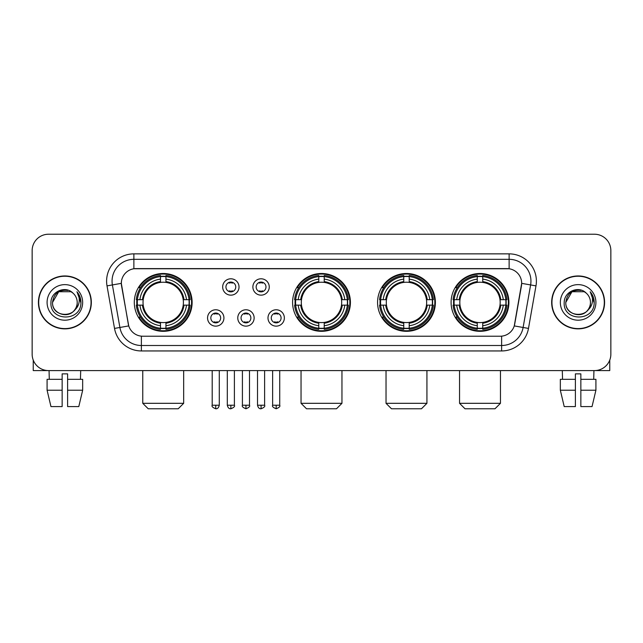 <?xml version="1.0" encoding="UTF-8"?>
<svg xmlns="http://www.w3.org/2000/svg" width="643" height="643" viewBox="0 0 643 643"><rect width="100%" height="100%" fill="white"/><g stroke="black" fill="none" stroke-linecap="round" stroke-linejoin="round"><path stroke-width="0.96" d="M292.589 302.411A28.911 28.911 0 0 0 321.5 331.314A28.911 28.911 0 0 0 350.411 302.411A28.911 28.911 0 0 0 321.5 273.5A28.911 28.911 0 0 0 292.589 302.411M377.57 302.411A28.911 28.911 0 0 0 406.48 331.314A28.911 28.911 0 0 0 435.383 302.411A28.911 28.911 0 0 0 406.48 273.5A28.911 28.911 0 0 0 377.57 302.411M451.097 302.411A28.911 28.911 0 0 0 480 331.314A28.911 28.911 0 0 0 508.91 302.411A28.911 28.911 0 0 0 480 273.5A28.911 28.911 0 0 0 451.097 302.411M134.307 302.411A28.911 28.911 0 0 0 163.218 331.314A28.911 28.911 0 0 0 192.12 302.411A28.911 28.911 0 0 0 163.218 273.5A28.911 28.911 0 0 0 134.307 302.411M223.925 317.955A8.182 8.182 0 0 1 215.743 326.138A8.182 8.182 0 0 1 207.56 317.955A8.182 8.182 0 0 1 215.743 309.773A8.182 8.182 0 0 1 223.925 317.955M210.832 317.955A4.911 4.911 0 0 0 215.743 322.866A4.911 4.911 0 0 0 220.653 317.955A4.911 4.911 0 0 0 215.743 313.045A4.911 4.911 0 0 0 210.832 317.955M254.138 317.955A8.182 8.182 0 0 1 245.956 326.138A8.182 8.182 0 0 1 237.773 317.955A8.182 8.182 0 0 1 245.956 309.773A8.182 8.182 0 0 1 254.138 317.955M241.053 317.955A4.911 4.911 0 0 0 245.956 322.866A4.911 4.911 0 0 0 250.866 317.955A4.911 4.911 0 0 0 245.956 313.045A4.911 4.911 0 0 0 241.053 317.955M284.359 317.955A8.182 8.182 0 0 1 276.177 326.138A8.182 8.182 0 0 1 267.994 317.955A8.182 8.182 0 0 1 276.177 309.773A8.182 8.182 0 0 1 284.359 317.955M271.266 317.955A4.911 4.911 0 0 0 276.177 322.866A4.911 4.911 0 0 0 281.087 317.955A4.911 4.911 0 0 0 276.177 313.045A4.911 4.911 0 0 0 271.266 317.955M239.027 286.971A8.182 8.182 0 0 1 230.853 295.153A8.182 8.182 0 0 1 222.671 286.971A8.182 8.182 0 0 1 230.853 278.797A8.182 8.182 0 0 1 239.027 286.971M225.942 286.971A4.911 4.911 0 0 0 230.853 291.882A4.911 4.911 0 0 0 235.756 286.971A4.911 4.911 0 0 0 230.853 282.068A4.911 4.911 0 0 0 225.942 286.971M269.248 286.971A8.182 8.182 0 0 1 261.066 295.153A8.182 8.182 0 0 1 252.884 286.971A8.182 8.182 0 0 1 261.066 278.797A8.182 8.182 0 0 1 269.248 286.971M256.155 286.971A4.911 4.911 0 0 0 261.066 291.882A4.911 4.911 0 0 0 265.977 286.971A4.911 4.911 0 0 0 261.066 282.068A4.911 4.911 0 0 0 256.155 286.971M114.518 328.42L107.019 285.878A27.271 27.271 0 0 1 133.873 253.864L509.127 253.864A27.271 27.271 0 0 1 535.981 285.878L528.482 328.42A27.271 27.271 0 0 1 501.628 350.949L141.372 350.949A27.271 27.271 0 0 1 114.518 328.42L128.737 325.913L121.551 285.878A14.725 14.725 0 0 1 136.051 268.597L506.949 268.597A14.725 14.725 0 0 1 521.449 285.878L514.713 324.056A14.725 14.725 0 0 1 500.214 336.225L142.786 336.225A14.725 14.725 0 0 1 128.287 324.056L121.326 283.354L112.388 284.929A21.814 21.814 0 0 1 133.873 259.322L509.127 259.322A21.814 21.814 0 0 1 530.612 284.929L523.113 327.472A21.814 21.814 0 0 1 501.628 345.5L141.372 345.5A21.814 21.814 0 0 1 119.887 327.472L112.388 284.929A21.814 21.814 0 0 1 112.059 281.136M136.903 305.136A26.451 26.451 0 0 1 136.903 299.686M453.693 305.136A26.451 26.451 0 0 1 453.693 299.686M380.166 305.136A26.451 26.451 0 0 1 380.166 299.686M295.185 305.136A26.451 26.451 0 0 1 295.185 299.686M38.419 302.411A26.451 26.451 0 0 0 64.879 328.862A26.451 26.451 0 0 0 91.33 302.411A26.451 26.451 0 0 0 64.879 275.96A26.451 26.451 0 0 0 38.419 302.411M551.67 302.411A26.451 26.451 0 0 0 578.121 328.862A26.451 26.451 0 0 0 604.581 302.411A26.451 26.451 0 0 0 578.121 275.96A26.451 26.451 0 0 0 551.67 302.411M133.873 253.864L133.873 268.758L509.127 268.758L509.127 253.864M121.326 283.322L121.487 281.136M500.214 336.225L142.786 336.225M535.981 285.878L521.674 283.354L514.263 325.913L528.482 328.42M514.713 324.056L514.625 324.522M128.375 324.522L128.287 324.056M610.85 250.593A16.364 16.364 0 0 0 594.486 234.229L48.514 234.229A16.364 16.364 0 0 0 32.15 250.593L32.15 354.229A16.364 16.364 0 0 0 48.514 370.585L594.486 370.585A16.364 16.364 0 0 0 610.85 354.229L610.85 250.593L610.85 354.229M32.15 250.593L32.15 354.229M594.486 234.229L48.514 234.229M48.514 370.585L594.486 370.585M91.057 302.411A26.178 26.178 0 0 0 64.879 276.233A26.178 26.178 0 0 0 38.693 302.411A26.178 26.178 0 0 0 64.879 328.589A26.178 26.178 0 0 0 91.057 302.411M72.948 293.095A12.33 12.33 0 0 1 77.2 302.411C77.956 318.309 51.794 318.309 52.549 302.411L58.714 291.737L71.035 291.737L72.948 293.095C65.385 285.171 50.821 291.697 50.958 302.411C49.575 321.436 80.423 321.934 80.922 303.335L80.954 302.411C80.905 298.368 79.563 294.815 76.919 291.761C78.928 295.057 79.636 298.609 79.041 302.411C78.462 305.642 76.895 308.286 74.323 310.328A12.33 12.33 0 0 0 77.2 302.411C77.956 318.309 51.794 318.309 52.549 302.411C53.747 293.554 58.826 289.559 67.788 290.435M74.323 310.328C67.78 319.177 51.906 313.519 52.549 302.411M47.092 302.411A17.779 17.779 0 0 0 64.879 320.19A17.779 17.779 0 0 0 82.658 302.411A17.779 17.779 0 0 0 64.879 284.632A17.779 17.779 0 0 0 47.092 302.411M77.039 291.898L80.946 302.877M33.243 360.104L33.243 370.585L96.514 370.585M47.084 379.314L47.084 390.221L50.958 406.585L47.084 390.221L47.084 379.314L62.146 379.314L62.146 373.864L67.603 373.864L67.603 379.314L82.666 379.314L82.666 390.221L78.792 406.585L82.666 390.221L67.603 390.221L67.603 379.314M80.697 370.585L80.455 379.314M62.146 379.314L62.146 406.585L50.958 406.585M47.084 390.221L62.146 390.221M78.792 406.585L67.603 406.585L67.603 390.221M49.061 370.585L49.294 379.314M604.307 302.411A26.178 26.178 0 0 0 578.121 276.233A26.178 26.178 0 0 0 551.943 302.411A26.178 26.178 0 0 0 578.121 328.589A26.178 26.178 0 0 0 604.307 302.411M586.199 293.095A12.33 12.33 0 0 1 590.451 302.411C591.206 318.309 565.044 318.309 565.8 302.411L571.965 291.737L584.286 291.737L586.199 293.095C578.636 285.171 564.072 291.697 564.208 302.411C562.818 321.436 593.674 321.934 594.172 303.335L594.196 302.411C594.156 298.368 592.806 294.815 590.161 291.761C592.179 295.057 592.886 298.609 592.291 302.411C591.713 305.642 590.137 308.286 587.573 310.328A12.33 12.33 0 0 0 590.451 302.411C591.206 318.309 565.044 318.309 565.8 302.411C566.997 293.554 572.077 289.559 581.039 290.435M587.573 310.328C581.023 319.177 565.157 313.519 565.8 302.411M560.342 302.411A17.779 17.779 0 0 0 578.121 320.19A17.779 17.779 0 0 0 595.908 302.411A17.779 17.779 0 0 0 578.121 284.632A17.779 17.779 0 0 0 560.342 302.411M590.282 291.898L594.196 302.877M178.215 408.771L148.22 408.771L142.762 403.314L183.673 403.314L178.215 408.771M183.215 305.136A20.182 20.182 0 0 0 165.942 282.414L165.942 282.414A20.182 20.182 0 0 0 143.22 305.136A20.182 20.182 0 0 0 183.215 305.136L184.019 305.136L183.215 305.136A20.182 20.182 0 0 1 165.942 322.408L165.942 325.704A23.453 23.453 0 0 0 186.51 305.136L190.135 305.136A27.054 27.054 0 0 1 165.942 329.329L165.942 328.227A25.961 25.961 0 0 0 189.034 305.136M137.449 305.136A25.905 25.905 0 0 1 137.449 299.686M165.942 276.643A25.905 25.905 0 0 0 160.493 276.643M188.978 299.686A25.905 25.905 0 0 1 188.978 305.136M190.135 299.686A27.054 27.054 0 0 0 165.942 275.493L165.942 276.594A25.961 25.961 0 0 1 189.034 299.686L190.135 299.686M136.3 305.136A27.054 27.054 0 0 0 160.493 329.329L160.493 328.227A25.961 25.961 0 0 1 137.401 305.136L136.3 305.136M189.034 299.686L186.51 299.686A23.453 23.453 0 0 0 165.942 279.118L165.942 276.594M165.942 328.227L165.942 325.704M137.401 305.136L139.925 305.136A23.453 23.453 0 0 0 160.493 325.704L160.493 328.227M165.942 279.118L165.942 281.61A20.978 20.978 0 0 1 184.019 299.686L186.51 299.686M186.51 305.136L184.019 305.136A20.978 20.978 0 0 1 165.942 323.212M160.493 325.704L160.493 322.408A20.182 20.182 0 0 1 143.22 305.136L139.925 305.136M183.215 299.686L184.019 299.686M165.942 328.171A25.905 25.905 0 0 1 160.493 328.171M160.493 275.493A27.054 27.054 0 0 0 136.3 299.686L137.401 299.686A25.961 25.961 0 0 1 160.493 276.594L160.493 275.493M160.493 276.594L160.493 279.118A23.453 23.453 0 0 0 139.925 299.686L137.401 299.686M160.493 282.381L160.493 279.118M139.925 299.686L142.416 299.686A20.978 20.978 0 0 1 160.493 281.61M160.493 322.408L160.493 323.212A20.978 20.978 0 0 1 142.416 305.136M140.52 287.686L138.976 287.686A28.364 28.364 0 0 1 191.582 302.411A28.364 28.364 0 0 1 138.976 317.136L140.52 317.136M336.498 408.771L306.502 408.771L301.045 403.314L341.955 403.314L336.498 408.771M341.497 305.136A20.182 20.182 0 0 0 324.225 282.414L324.225 282.414A20.182 20.182 0 0 0 301.503 305.136A20.182 20.182 0 0 0 341.497 305.136L342.301 305.136L341.497 305.136A20.182 20.182 0 0 1 324.225 322.408L324.225 325.704A23.453 23.453 0 0 0 344.793 305.136L348.418 305.136A27.054 27.054 0 0 1 324.225 329.329L324.225 328.227A25.961 25.961 0 0 0 347.316 305.136M295.74 305.136A25.905 25.905 0 0 1 295.74 299.686M324.225 276.643A25.905 25.905 0 0 0 318.775 276.643M347.26 299.686A25.905 25.905 0 0 1 347.26 305.136M348.418 299.686A27.054 27.054 0 0 0 324.225 275.493L324.225 276.594A25.961 25.961 0 0 1 347.316 299.686L348.418 299.686M294.582 305.136A27.054 27.054 0 0 0 318.775 329.329L318.775 328.227A25.961 25.961 0 0 1 295.684 305.136L294.582 305.136M347.316 299.686L344.793 299.686A23.453 23.453 0 0 0 324.225 279.118L324.225 276.594M324.225 328.227L324.225 325.704M295.684 305.136L298.207 305.136A23.453 23.453 0 0 0 318.775 325.704L318.775 328.227M324.225 279.118L324.225 281.61A20.978 20.978 0 0 1 342.301 299.686L344.793 299.686M344.793 305.136L342.301 305.136A20.978 20.978 0 0 1 324.225 323.212M318.775 325.704L318.775 322.408A20.182 20.182 0 0 1 301.503 305.136L298.207 305.136M341.497 299.686L342.301 299.686M324.225 328.171A25.905 25.905 0 0 1 318.775 328.171M318.775 275.493A27.054 27.054 0 0 0 294.582 299.686L295.684 299.686A25.961 25.961 0 0 1 318.775 276.594L318.775 275.493M318.775 276.594L318.775 279.118A23.453 23.453 0 0 0 298.207 299.686L295.684 299.686M318.775 282.381L318.775 279.118M298.207 299.686L300.699 299.686A20.978 20.978 0 0 1 318.775 281.61M318.775 322.408L318.775 323.212A20.978 20.978 0 0 1 300.699 305.136M298.81 287.686L297.259 287.686A28.364 28.364 0 0 1 349.864 302.411A28.364 28.364 0 0 1 297.259 317.136L298.81 317.136M421.478 408.771L391.483 408.771L386.025 403.314L426.928 403.314L421.478 408.771M426.47 305.136A20.182 20.182 0 0 0 409.205 282.414L409.205 282.414A20.182 20.182 0 0 0 386.483 305.136A20.182 20.182 0 0 0 426.47 305.136L427.282 305.136L426.47 305.136A20.182 20.182 0 0 1 409.205 322.408L409.205 325.704A23.453 23.453 0 0 0 429.773 305.136L433.39 305.136A27.054 27.054 0 0 1 409.205 329.329L409.205 328.227A25.961 25.961 0 0 0 432.297 305.136M380.712 305.136A25.905 25.905 0 0 1 380.712 299.686M409.205 276.643A25.905 25.905 0 0 0 403.748 276.643M432.241 299.686A25.905 25.905 0 0 1 432.241 305.136M433.39 299.686A27.054 27.054 0 0 0 409.205 275.493L409.205 276.594A25.961 25.961 0 0 1 432.297 299.686L433.39 299.686M379.563 305.136A27.054 27.054 0 0 0 403.748 329.329L403.748 328.227A25.961 25.961 0 0 1 380.656 305.136L379.563 305.136M432.297 299.686L429.773 299.686A23.453 23.453 0 0 0 409.205 279.118L409.205 276.594M409.205 328.227L409.205 325.704M380.656 305.136L383.18 305.136A23.453 23.453 0 0 0 403.748 325.704L403.748 328.227M409.205 279.118L409.205 281.61A20.978 20.978 0 0 1 427.282 299.686L429.773 299.686M429.773 305.136L427.282 305.136A20.978 20.978 0 0 1 409.205 323.212M403.748 325.704L403.748 322.408A20.182 20.182 0 0 1 386.483 305.136L383.18 305.136M426.47 299.686L427.282 299.686M409.205 328.171A25.905 25.905 0 0 1 403.748 328.171M403.748 275.493A27.054 27.054 0 0 0 379.563 299.686L380.656 299.686A25.961 25.961 0 0 1 403.748 276.594L403.748 275.493M403.748 276.594L403.748 279.118A23.453 23.453 0 0 0 383.18 299.686L380.656 299.686M403.748 282.381L403.748 279.118M383.18 299.686L385.679 299.686A20.978 20.978 0 0 1 403.748 281.61M403.748 322.408L403.748 323.212A20.978 20.978 0 0 1 385.679 305.136M383.783 287.686L382.239 287.686A28.364 28.364 0 0 1 434.837 302.411A28.364 28.364 0 0 1 382.239 317.136L383.783 317.136M494.997 408.771L465.002 408.771L459.544 403.314L500.455 403.314L494.997 408.771M499.997 305.136A20.182 20.182 0 0 0 482.732 282.414L482.732 282.414A20.182 20.182 0 0 0 460.002 305.136A20.182 20.182 0 0 0 499.997 305.136L500.801 305.136L499.997 305.136A20.182 20.182 0 0 1 482.732 322.408L482.732 325.704A23.453 23.453 0 0 0 503.292 305.136L506.917 305.136A27.054 27.054 0 0 1 482.732 329.329L482.732 328.227A25.961 25.961 0 0 0 505.824 305.136M454.239 305.136A25.905 25.905 0 0 1 454.239 299.686M482.732 276.643A25.905 25.905 0 0 0 477.275 276.643M505.768 299.686A25.905 25.905 0 0 1 505.768 305.136M506.917 299.686A27.054 27.054 0 0 0 482.732 275.493L482.732 276.594A25.961 25.961 0 0 1 505.824 299.686L506.917 299.686M453.09 305.136A27.054 27.054 0 0 0 477.275 329.329L477.275 328.227A25.961 25.961 0 0 1 454.183 305.136L453.09 305.136M505.824 299.686L503.292 299.686A23.453 23.453 0 0 0 482.732 279.118L482.732 276.594M482.732 328.227L482.732 325.704M454.183 305.136L456.707 305.136A23.453 23.453 0 0 0 477.275 325.704L477.275 328.227M482.732 279.118L482.732 281.61A20.978 20.978 0 0 1 500.801 299.686L503.292 299.686M503.292 305.136L500.801 305.136A20.978 20.978 0 0 1 482.732 323.212M477.275 325.704L477.275 322.408A20.182 20.182 0 0 1 460.002 305.136L456.707 305.136M499.997 299.686L500.801 299.686M482.732 328.171A25.905 25.905 0 0 1 477.275 328.171M477.275 275.493A27.054 27.054 0 0 0 453.09 299.686L454.183 299.686A25.961 25.961 0 0 1 477.275 276.594L477.275 275.493M477.275 276.594L477.275 279.118A23.453 23.453 0 0 0 456.707 299.686L454.183 299.686M477.275 282.381L477.275 279.118M456.707 299.686L459.198 299.686A20.978 20.978 0 0 1 477.275 281.61M477.275 322.408L477.275 323.212A20.978 20.978 0 0 1 459.198 305.136M457.31 287.686L455.758 287.686A28.364 28.364 0 0 1 508.364 302.411A28.364 28.364 0 0 1 455.758 317.136L457.31 317.136M229.213 291.601L229.213 290.829A4.188 4.188 0 0 0 232.485 290.829L232.485 291.601M232.485 282.349L232.485 283.121A4.188 4.188 0 0 0 229.213 283.121L229.213 282.349M259.426 291.601L259.426 290.829A4.188 4.188 0 0 0 262.706 290.829L262.706 291.601M262.706 282.349L262.706 283.121A4.188 4.188 0 0 0 259.426 283.121L259.426 282.349M214.103 322.585L214.103 321.805A4.188 4.188 0 0 0 217.374 321.805L217.374 322.585M217.374 313.326L217.374 314.106A4.188 4.188 0 0 0 214.103 314.106L214.103 313.326M244.324 322.585L244.324 321.805A4.188 4.188 0 0 0 247.595 321.805L247.595 322.585M247.595 313.326L247.595 314.106A4.188 4.188 0 0 0 244.324 314.106L244.324 313.326M274.537 322.585L274.537 321.805A4.188 4.188 0 0 0 277.808 321.805L277.808 322.585M277.808 313.326L277.808 314.106A4.188 4.188 0 0 0 274.537 314.106L274.537 313.326M609.757 360.104L609.757 370.585L546.486 370.585M575.397 379.314L575.397 390.221L560.334 390.221L564.208 406.585L560.334 390.221L560.334 379.314L575.397 379.314L575.397 373.864L580.854 373.864L580.854 379.314L595.916 379.314L595.916 390.221L592.042 406.585L595.916 390.221L580.854 390.221L580.854 379.314M593.939 370.585L593.706 379.314M575.397 390.221L575.397 406.585L564.208 406.585M592.042 406.585L580.854 406.585L580.854 390.221M562.303 370.585L562.545 379.314M501.628 336.16L501.628 350.949M141.372 350.949L141.372 336.16M107.019 285.878L112.388 284.929M160.493 328.42A26.154 26.154 0 0 0 165.942 328.42M189.227 305.136A26.154 26.154 0 0 0 189.227 299.686M165.942 276.402A26.154 26.154 0 0 0 160.493 276.402M318.775 328.42A26.154 26.154 0 0 0 324.225 328.42M347.509 305.136A26.154 26.154 0 0 0 347.509 299.686M324.225 276.402A26.154 26.154 0 0 0 318.775 276.402M403.748 328.42A26.154 26.154 0 0 0 409.205 328.42M432.49 305.136A26.154 26.154 0 0 0 432.49 299.686M409.205 276.402A26.154 26.154 0 0 0 403.748 276.402M477.275 328.42A26.154 26.154 0 0 0 482.732 328.42M506.009 305.136A26.154 26.154 0 0 0 506.009 299.686M482.732 276.402A26.154 26.154 0 0 0 477.275 276.402M230.853 405.227L227.3 405.227C227.919 407.75 229.109 408.932 230.853 408.771L230.853 405.227L234.398 405.227L234.398 370.585M261.066 405.227L257.521 405.227C258.14 407.75 259.322 408.932 261.066 408.771L261.066 405.227L264.611 405.227L264.611 370.585M215.743 405.227L212.198 405.227C211.475 406.36 212.656 407.541 215.743 408.771L215.743 405.227L219.287 405.227L219.287 370.585M245.956 405.227L242.411 405.227C241.696 406.36 242.877 407.541 245.956 408.771L245.956 405.227L249.5 405.227L249.5 370.585M276.177 405.227L272.632 405.227C271.909 406.36 273.09 407.541 276.177 408.771L276.177 405.227L279.721 405.227L279.721 370.585M183.673 370.585L183.673 403.314M142.762 370.585L142.762 403.314M341.955 370.585L341.955 403.314M301.045 370.585L301.045 403.314M426.928 370.585L426.928 403.314M386.025 370.585L386.025 403.314M500.455 370.585L500.455 403.314M459.544 370.585L459.544 403.314M227.3 405.227L227.3 370.585M234.398 405.227C235.113 406.36 233.931 407.541 230.853 408.771M257.521 405.227L257.521 370.585M264.611 405.227C265.334 406.36 264.152 407.541 261.066 408.771M212.198 405.227L212.198 370.585M219.287 405.227C218.668 407.75 217.487 408.932 215.743 408.771M242.411 405.227L242.411 370.585M249.5 405.227C250.223 406.36 249.042 407.541 245.956 408.771M272.632 405.227L272.632 370.585M279.721 405.227C280.436 406.36 279.255 407.541 276.177 408.771"/></g></svg>
